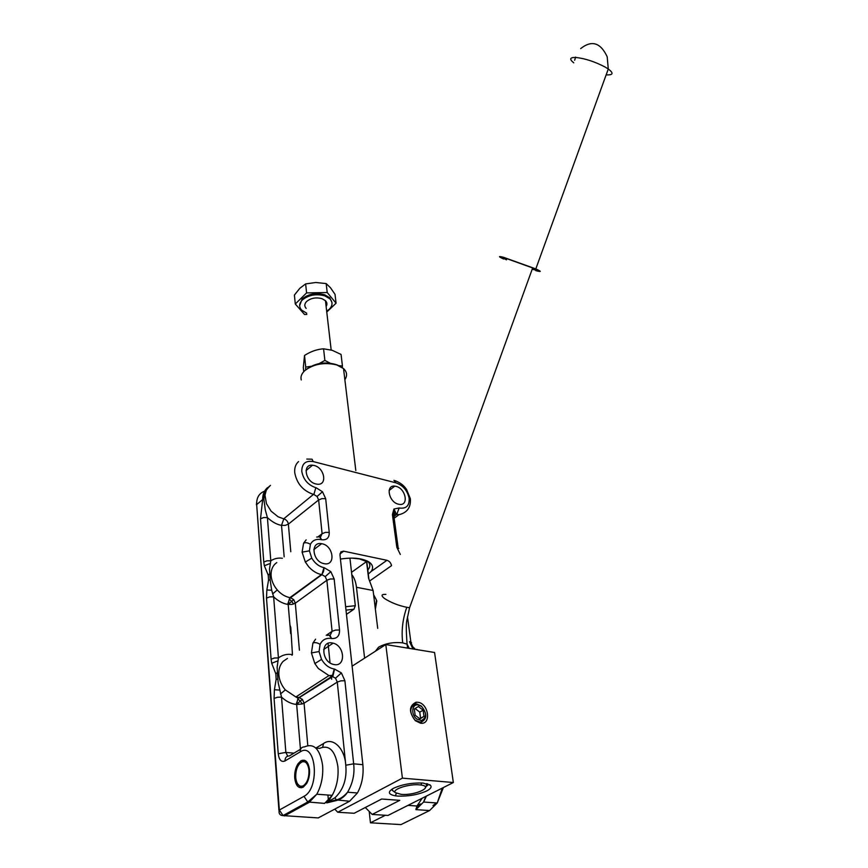 <?xml version="1.0" encoding="UTF-8"?>
<svg xmlns="http://www.w3.org/2000/svg" width="868" height="868" viewBox="0 0 868 868"><rect width="100%" height="100%" fill="white"/><g stroke="black" fill="none" stroke-linecap="round" stroke-linejoin="round"><path stroke-width="1.3" d="M306.675 313.174L301.63 310.093C298.809 306.849 299.037 303.474 302.303 299.981C308.607 294.925 316.147 293.558 324.936 295.901L329.851 298.809C332.921 302.194 332.715 305.666 329.243 309.258L326.672 311.189M306.165 308.411C304.212 306.187 304.364 303.865 306.621 301.467C310.918 298.028 316.06 297.095 322.05 298.69L325.457 300.708C327.149 302.487 327.377 304.418 326.129 306.491M331.912 302.368L329.731 297.757L324.806 294.849C316.028 292.494 308.487 293.861 302.194 298.918L299.655 305.579M326.769 312.046L336.079 303.192L327.214 292.516L306.588 292.896L295.294 304.006L304.527 314.466L306.805 314.411M306.588 292.896L305.634 283.912L315.778 282.491L326.162 283.576L330.469 287.731L335.015 294.317L336.079 303.192M327.214 292.516L326.162 283.576M295.294 304.006L294.404 295.066L299.861 288.263L305.634 283.912M307.077 368.846C316.06 362.77 326.01 361.435 336.936 364.831L338.346 365.471M343.869 371.428L344.075 373.121M344.867 379.685C347.515 375.66 347.059 371.949 343.522 368.553L336.73 364.918C324.339 362.01 313.673 363.931 304.733 370.679C301.565 373.685 300.404 376.766 301.25 379.945M310.907 366.35L305.71 367.077L305.569 369.952M338.77 365.667L342.437 365.96L342.328 367.598M330.122 363.139L324.882 360.426L319.185 363.584M351.779 558.102L359.526 558.927L366.556 561.553L368.564 578.196L373.099 590.49L377.71 628.378M349.923 558.113L355.316 605.712L345.627 606.721M303.735 371.667L303.312 367.511L304.527 355.468C310.668 351.486 317.015 349.261 323.58 348.817L332.205 350.303L341.059 354.426L342.437 365.96M305.71 367.077L304.527 355.468M324.882 360.426L323.58 348.817M351.529 572.337L366.556 561.553M346.462 614.349L353.938 609.217L355.316 605.712M345.996 610.161L353.938 609.217M351.79 574.616C354.242 577.632 355.804 581.864 356.466 587.289L364.603 658.15M331.674 679.253L331.424 676.693M331.37 676.15L331.305 675.564M330.035 662.892L328.082 643.362M402.405 778.14L453.346 782.524L434.564 652.486L385.793 644.566L402.405 778.14L337.739 812.242L354.166 813.283L381.638 799.027L399.757 800.339L372.166 814.434L365.309 807.5M375.312 608.631L376.528 600.2L373.609 594.634M328.419 800.426L327.909 795.034M352.115 666.157L385.793 644.566M337.739 812.242L334.777 809.128M372.166 814.434L387.974 815.443L453.346 782.524M397.739 796.086C408.459 796.466 418.116 794.752 426.709 790.954C430.734 788.838 431.971 786.94 430.409 785.258L423.009 783.066C412.05 782.621 402.199 784.368 393.464 788.307C387.497 791.866 388.094 794.361 395.265 795.804L397.739 796.086M375.367 609.076L376.81 600.884M417.747 702.255L416.022 702.245C408.915 705.847 408.698 711.999 415.349 720.711L420.568 723.218C431.678 724.975 428.618 703.156 417.747 702.255M425.439 787.254L427.859 783.923M391.826 789.272L393.269 791.095M417.085 704.078L415.577 704.067C409.392 707.214 409.197 712.574 414.991 720.158L420.871 722.36C427.208 719.149 427.392 713.735 421.414 706.129L417.085 704.078M375.345 651.26L378.622 647.159C385.663 643.318 393.692 641.897 402.709 642.862L407.092 644.186L409.24 648.374M419.537 784.856L420.893 785.008C434.564 786.701 415.143 795.728 401.092 794.361L395.428 792.679C391.479 789.446 408.947 783.739 419.537 784.856M421.457 706.4L421.805 706.671C426.915 713.17 426.752 717.793 421.338 720.527L416.824 719.051C410.727 714.776 411.801 703.72 418.105 704.925L421.457 706.4M402.709 642.862C401.276 630.96 402.633 619.101 406.788 607.307L409.587 607.719L532.659 267.952L506.923 258.697C502.605 257.568 502.464 257.959 506.511 259.847M326.715 802.911L337.034 800.372C341.352 798.983 344.878 796.271 347.591 792.224C352.799 783.251 354.828 773.779 353.656 763.829L362.867 764.675C363.79 775.135 361.978 784.563 357.432 792.972L349.598 801.251L318.22 817.916L316.31 817.797M415.132 715.221L419.96 718.91L423.964 716.371L423.15 710.187L418.343 706.509L414.329 709.004L415.132 715.221M532.203 269.199L532.605 269.319C537.325 270.566 537.346 270.111 532.659 267.952M362.867 764.675L339.974 554.912L340.853 551.896L343.522 551.147L386.933 560.305C389.406 561.086 390.936 562.876 391.533 565.654L370.169 580.627M312.795 688.671L312.86 689.29M415.088 708.538L419.765 712.118L423.15 710.187M419.765 712.118L420.568 718.292L423.964 716.371M420.568 718.292L419.797 718.78M385.338 815.28L370.441 822.799L400.973 824.6L429.562 810.56L437.222 803.019L442.279 788.101M369.204 811.439L370.441 822.799M407.993 805.363L416.966 806.003L420.6 803.931L415.935 809.627L416.966 806.003L422.163 798.235M503.581 258.989C498.124 256.461 498.156 255.919 503.657 257.34L535.816 268.906C541.73 271.63 541.708 272.194 535.762 270.621M326.444 802.672L334.939 797.779L336.328 799.884C340.093 799.059 343.858 796.499 347.591 792.224L357.432 792.972M349.598 801.251L336.328 799.884L328.234 801.858M324.762 680.979L325.608 681.098M324.068 563.647C312.458 561.77 310.05 541.274 321.594 543.693L322.039 543.769C333.616 545.733 335.992 566.251 324.22 563.679L324.068 563.647M398.477 504.199C388.788 502.257 385.305 484.811 394.788 486.145L396.025 486.362C405.681 488.369 409.143 505.816 399.508 504.384L398.477 504.199M315.952 483.986C305.406 481.859 302.227 463.935 312.523 465.205L314.075 465.465C324.599 467.668 327.735 485.613 317.243 484.203L315.952 483.986M334.343 664.606L333.041 664.313C321.355 661.373 320.607 640.497 332.14 642.949L333.117 643.155C344.737 645.738 346.072 666.798 334.343 664.606M368.499 561.694L368.596 561.748C372.86 564.525 373.696 567.78 371.103 571.513L368.303 574.073M426.709 783.62L426.145 786.777M606.157 74.843L606.699 74.887C613.22 75.093 613.752 73.129 608.273 68.995L605.235 67.107C594.851 61.661 584.999 58.438 575.69 57.44C569.799 57.353 569.148 59.143 573.748 62.821M274.071 698.425L274.418 689.724L276.165 679.253L275.829 673.839L271.717 663.26L271.109 659.213L266.498 598.106L266.856 590.001L268.537 580.117L268.234 575.126L264.349 565.741L263.774 562.052L260.508 518.814L262.668 499.556L256.668 504.59L279.344 810.028L283.055 815.551L284.509 815.898L309.225 802.336L316.798 794.22C321.431 785.67 323.363 776.014 322.592 765.261C320.01 748.965 313.956 742.845 304.44 746.903C301.63 746.947 300.219 748.607 300.209 751.883L285.019 760.932C281.341 762.43 279.084 760.043 278.237 753.76L274.071 698.425L277.445 697.254L281.514 697.102L278.194 682.78L277.586 675.51L278.867 674.881C279.387 680.425 281.536 685.438 285.322 689.897L295.717 696.863L299.037 697.525L297.811 698.859L296.661 704.49L302.292 703.948L304.071 703.178L302.444 699.424L299.037 697.525L332.108 676.248L333.117 675.271L334.571 669.076L341.406 672.939L344.889 680.718L353.656 763.829L345.779 765.229C347.037 778.889 343.424 789.75 334.939 797.779M294.729 778.14C295.804 785.876 298.625 788.893 303.182 787.178L306.556 783.63C308.867 779.562 309.843 774.896 309.496 769.634C308.335 761.876 305.493 758.936 300.957 760.791L297.995 763.786C295.5 767.844 294.415 772.629 294.729 778.14M394.365 516.232L392.412 514.583L396.817 547.263L400.311 554.413M392.412 514.583L393.931 509.017L395.168 511.458L394.17 514.854M394.408 514.648L396.795 514.301L399.182 507.954L393.931 509.017M399.182 507.954L399.475 508.03C406.332 508.93 409.555 505.664 409.132 498.21C407.374 490.485 403.002 485.364 395.992 482.847L313.164 461.559C305.612 460.355 301.814 463.631 301.782 471.378C303.333 479.57 308.021 485.017 315.822 487.707L313.869 494.5L317.048 496.474L318.643 499.946L321.887 498.644L325.684 498.688L322.495 491.755L317.048 496.474M325.684 498.688L329.243 532.409C329.33 537.845 326.791 540.287 321.627 539.733L321.095 539.614C316.158 538.724 312.599 540.297 310.418 544.312C307.641 542.619 305.362 542.272 303.583 543.26L302.086 552.146L305.341 562.073L308.693 566.761C312.61 571.035 316.874 573.639 321.486 574.573C323.221 572.967 324.035 570.667 323.938 567.672C318.903 566.479 314.845 563.289 311.753 558.102L305.341 562.073M306.144 539.874L303.583 543.26M310.418 544.312L309.399 550.844L302.086 552.146M323.938 567.672L321.919 574.659L325.207 576.612L326.867 580.269L330.22 578.999L334.158 578.967L330.827 571.665L325.207 576.612M334.158 578.967L339.54 629.994C339.659 635.951 337.034 638.794 331.684 638.544L331.131 638.447C326.01 637.817 322.321 639.781 320.086 644.338C317.189 642.613 314.802 642.19 312.925 643.08L311.428 652.92L314.845 663.597L318.35 668.512L328.961 675.597L331.663 676.194L332.52 675.423L334.234 669.022C329.005 668.067 324.773 664.845 321.54 659.376L314.845 663.597M315.572 639.184L312.925 643.08M320.086 644.338L319.066 651.564L311.428 652.92M341.406 672.939L335.536 678.179L337.272 682.074L340.798 680.859L344.889 680.718M331.663 676.194L335.536 678.179M368.596 561.748C361.858 558.113 352.473 557.223 340.43 559.079M367.24 561.01C370.191 563.419 370.614 566.142 368.499 569.18L367.815 570.048M267.561 487.566C264.241 490.518 262.603 494.51 262.668 499.556L263.872 499.002L265.261 509.809L267.409 517.578C272.107 521.939 276.805 524.543 281.514 525.368L285.257 525.39L288.371 524.142C287.894 521.451 286.364 519.682 283.814 518.869L281.514 525.368L284.172 556.865M260.508 518.814L263.622 517.556L267.409 517.578L270.805 560.793C274.364 558.525 278.216 557.679 282.36 558.265M277.586 675.51L277.142 667.134L278.433 657.911C282.632 654.895 287.113 653.778 291.898 654.57L292.451 654.656L290.791 627.434L289.945 624.993L290.671 633.607M271.109 659.213L274.429 658.02L278.433 657.911L273.637 596.826L271.673 590.197L270.154 579.987L269.514 568.996L270.805 560.793L266.953 560.815L263.774 562.052M266.498 598.106L269.72 596.88L273.637 596.826C278.107 601.014 282.784 603.531 287.666 604.378L292.071 604.41L295.304 603.195L293.753 599.669L290.574 597.748L289.304 599.104L288.198 604.464L289.945 624.993M297.388 783.652L301.337 787.797M304.386 760.238L299.612 763.612M268.982 486.601L266.378 489.899L264.979 495.151L266.454 503.657L271.109 511.176L278.118 516.796L283.706 518.847L313.446 494.402C303.019 490.843 296.78 483.584 294.729 472.637C294.361 467.852 295.641 464.163 298.559 461.581M269.905 576.536L271.12 575.864C271.597 580.963 273.659 585.672 277.293 589.969L277.456 590.164C281.134 594.211 285.279 596.707 289.912 597.64L287.666 604.378M269.471 486.178L264.816 492.102L263.872 499.002M298.592 697.471L296.107 704.425C291.04 703.829 286.18 701.377 281.514 697.102L285.865 752.404L287.709 756.147M285.322 689.897L280.483 693.977M277.293 589.969L272.65 593.896M308.954 770.1C309.171 777.554 307.294 782.784 303.312 785.8C299.232 787.33 296.704 784.639 295.728 777.717C295.543 770.393 297.399 765.207 301.315 762.18C305.362 760.531 307.912 763.167 308.954 770.1M356.466 587.289L373.099 590.49M406.788 607.307C398.249 605.506 390.795 602.544 384.426 598.453C380.835 595.546 381.323 594.189 385.891 594.385M328.017 801.956L332.053 795.587L324.61 803.388L307.76 801.978L316.798 794.22L332.205 795.338C336.827 786.864 338.726 777.294 337.891 766.628C335.211 750.462 329.091 744.386 319.532 748.39L315.789 748.021M282.36 815.562L318.22 817.916M425.797 796.401L423.584 802.021L415.935 809.627L429.562 810.56M328.809 802.423L327.041 802.412M279.344 810.028L303.963 796.336L307.76 801.978L283.055 815.551C280.451 815.562 279.105 814.238 279.019 811.58L279.344 810.028M407.472 616.822L410.879 642.06L409.512 641.636L412.951 648.971M316.136 487.773L322.495 491.755M309.399 550.844L311.753 558.102M324.263 567.726L330.827 571.665M319.066 651.564L321.54 659.376M371.103 571.513L386.933 560.305M423.747 801.761L426.416 796.086M416.792 808.846L416.022 809.019M417.606 807.989L416.119 808.412M303.963 796.336C320.379 788.198 316.006 741.022 300.209 751.883M278.921 810.3L256.668 504.59C256.429 497.722 259.076 493.252 264.61 491.179M265.315 490.973L265.955 490.821M339.963 553.947L343.695 551.18M417.682 649.741L416.705 649.351M417.551 649.72L415.739 649.427M415.056 649.318L414.676 648.374C413.211 647.886 411.942 645.781 410.879 642.06L411.486 642.678M396.817 547.263L398.738 548.489M394.821 480.59C402.405 483.422 404.9 487.154 406.539 489.433L410.369 498.742C411.009 507.389 407.2 512.706 398.922 514.713L396.795 514.301L394.365 516.102M393.942 480.34L395.992 482.847M313.164 461.559L312.046 459.194L306.816 459.074M329.243 532.409L325.391 532.399L322.104 533.69L318.643 499.946L288.371 524.142L290.791 551.744M320.476 537.14L322.104 533.69L317.829 536.977M321.627 539.733L319.836 536.858M319.576 536.815L321.42 539.679M321.095 539.614C320.704 537.173 319.706 536.294 318.1 536.977L316.668 537.021M289.912 597.64L321.486 574.573M339.54 629.994L335.525 630.081L332.086 631.329L326.867 580.269L295.304 603.195L299.427 650.219M330.1 635.376L332.086 631.329L326.216 635.322M331.684 638.544L329.558 635.192M329.276 635.159L331.467 638.501M331.131 638.447C330.632 635.528 329.449 634.541 327.583 635.485M433.002 805.558L436.474 802.965M322.646 747.109L323.623 743.485C332.607 736.682 344.846 748.205 345.779 765.229L337.272 682.074L304.071 703.178L307.793 745.558M300.621 749.182L289.272 755.974C286.462 756.028 285.051 757.688 285.019 760.932M278.237 753.76L285.865 752.404L293.948 753.174M274.418 689.724L279.463 690.071M276.165 679.253L277.858 679.232M275.829 673.839L277.348 672.526M271.717 663.26L277.782 660.906M266.856 590.001L271.673 590.197M268.537 580.117L270.154 579.987M268.234 575.126L269.677 573.813M264.349 565.741L270.165 563.473M276.773 562.594L275.33 563.701C272.216 566.652 270.805 570.71 271.12 575.864M287.427 658.421L283.185 661.318C279.963 664.747 278.519 669.261 278.867 674.881M323.623 743.485L315.93 748.032M291.995 655.297L291.898 654.57M289.304 599.104L291.637 601.35L293.753 599.669M288.198 604.464L291.637 601.35L293.601 604.019M296.107 704.425L296.661 704.49L300.458 749.279M297.811 698.859L300.23 701.084L302.444 699.424M296.661 704.49L300.23 701.084L302.292 703.948M329.731 297.757L329.851 298.809M325.457 300.708L331.164 349.988M336.936 364.831L338.661 365.623M343.522 368.553L355.815 470.499M366.697 560.75L368.846 578.555M429.508 784.607L430.409 785.258M396.405 793.341L395.265 795.804M414.991 720.158L415.349 720.711M415.577 704.067L416.022 702.245M407.613 648.114L407.092 644.186M420.893 785.008L421.783 782.99M395.428 792.679L392.347 790.433M421.805 706.671L421.414 706.129M421.338 720.527L420.871 722.36M407.092 644.197C406.05 630.645 406.04 622.41 407.07 619.481L409.587 607.719M423.584 802.021L437.222 803.019L443.407 787.536M580.67 48.597C591.759 39.852 600.613 42.597 607.209 56.832L608.273 68.995L535.816 268.906M256.396 504.84L256.635 502.605M264.881 491.928L265.673 491.57M313.804 549.618L321.594 543.693M389.114 490.474L394.788 486.145M306.035 470.608L312.523 465.205M323.677 649.481L333.117 643.155M339.985 553.762L343.522 551.147M395.168 511.458C394.397 511.187 393.909 512.413 393.725 515.125L398.141 547.784M395.168 511.502L396.264 514.203L394.246 515.69M290.096 597.672L322.039 574.562L290.379 597.813M295.912 696.917L328.961 675.597L333.095 675.315M333.117 675.271L332.9 676.411L298.234 698.273M427.696 783.88L427.284 785.735M427.815 783.913L427.772 784.954M575.592 57.093L574.681 60.25M299.362 763.905L297.995 763.786M394.593 517.903L398.922 514.713M265.456 490.68L270.447 485.353M263.861 498.883L264.143 501.812M263.872 496.171L263.829 496.995M295.717 696.863L298.212 698.284"/></g></svg>
